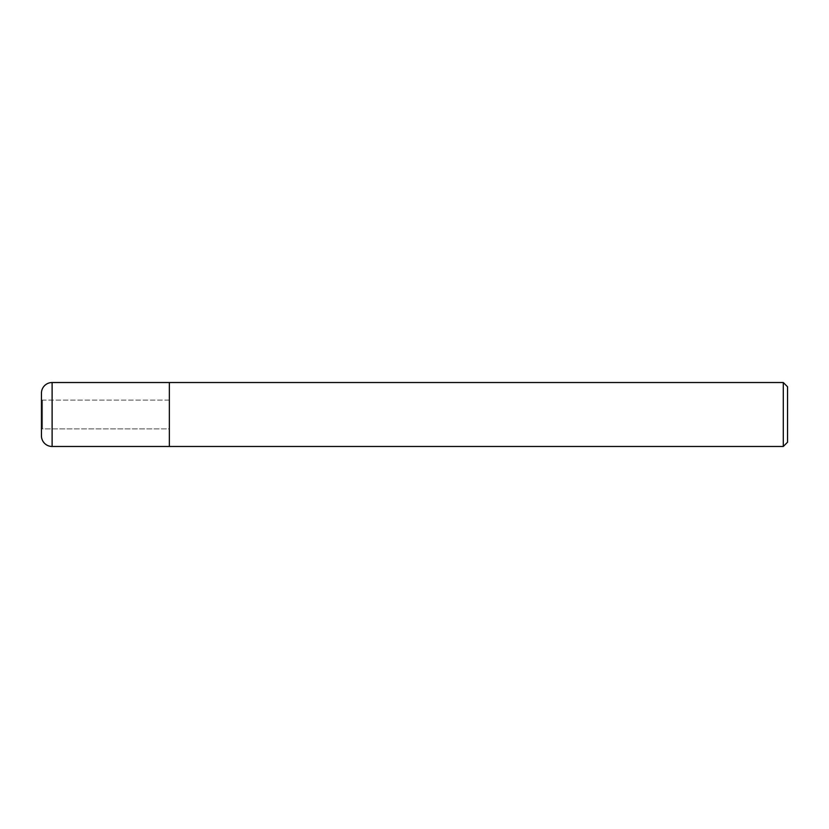 <?xml version="1.0" encoding="UTF-8"?>
<svg xmlns="http://www.w3.org/2000/svg" width="829" height="829" viewBox="0 0 829 829"><rect width="100%" height="100%" fill="white"/><g stroke="black" fill="none" stroke-linecap="round" stroke-linejoin="round"><path stroke-width="0.62" stroke-dasharray="4.14 3.11" d="M41.45 400.106L169.354 400.106L169.354 428.894L42.517 428.894L42.517 400.106L169.354 400.106L169.354 428.894L169.354 400.106L169.354 428.894L41.45 428.894L41.45 400.106L41.45 428.894M169.354 382.521L169.354 446.479M787.55 386.791L787.55 442.209M783.291 382.521L783.291 446.479M42.517 400.106L42.517 428.894M41.45 393.184L41.45 435.816M52.113 382.521L52.113 446.479"/><path stroke-width="1.24" d="M783.291 446.479L169.354 446.479L169.354 382.521L783.291 382.521L787.55 386.791L787.55 442.209L783.291 446.479L783.291 382.521M52.113 382.521A10.663 10.663 0 0 0 41.45 393.184L41.45 435.816A10.663 10.663 0 0 0 52.113 446.479L52.113 382.521L169.354 382.521M169.354 446.479L52.113 446.479"/></g></svg>
